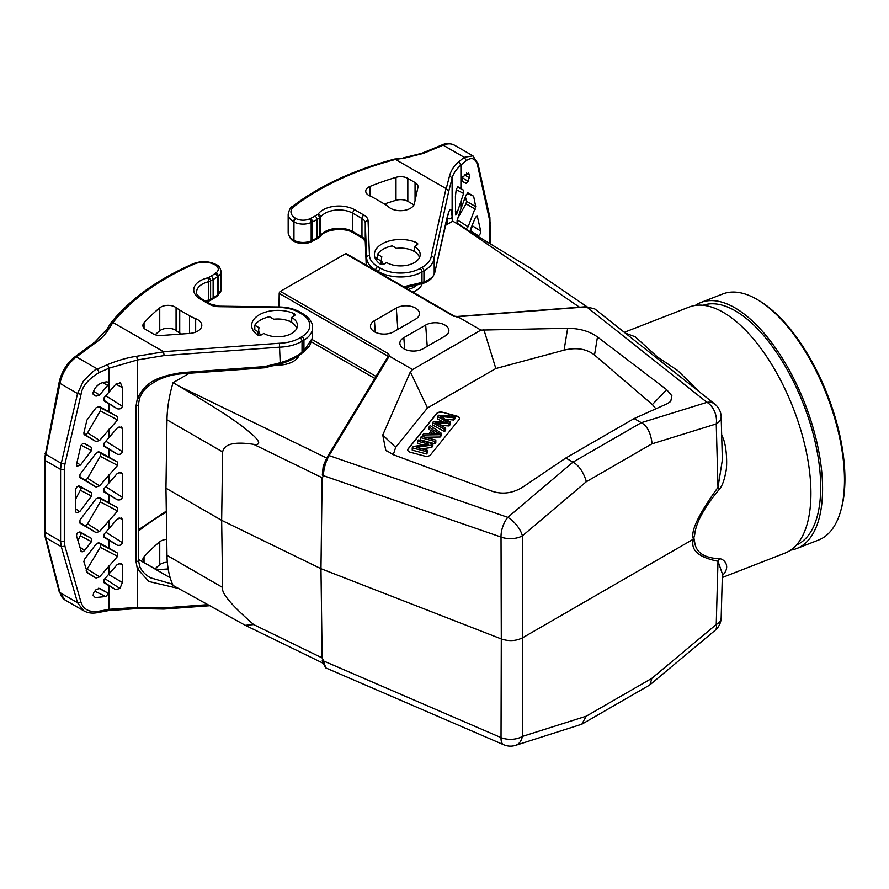 <?xml version="1.0" encoding="UTF-8"?>
<svg xmlns="http://www.w3.org/2000/svg" width="889" height="889" viewBox="0 0 889 889"><rect width="100%" height="100%" fill="white"/><g stroke="black" fill="none" stroke-linecap="round" stroke-linejoin="round"><path stroke-width="1.33" d="M703.066 305.283A128.661 58.741 68.7 0 1 762.473 334.164A128.661 58.741 68.7 0 1 818.147 457.302A128.661 58.741 68.7 0 1 796.433 545.013M796.655 548.569L818.547 540.045A132.028 60.285 -111.3 0 0 840.583 511.375A132.028 60.285 -111.3 0 0 784.72 323.252A132.028 60.285 -111.3 0 0 758.339 300.193A132.028 60.285 -111.3 0 0 722.724 293.981L700.832 302.504A132.028 60.285 68.7 0 1 762.829 331.775A132.028 60.285 68.7 0 1 820.147 459.246A132.028 60.285 68.7 0 1 796.655 548.569A132.028 60.285 68.7 0 1 790.577 550.169M758.339 300.193L759.895 301.138A130.339 59.507 68.7 0 1 785.943 323.907A130.339 59.507 68.7 0 1 841.083 509.63L840.583 511.375M695.265 305.438A132.028 60.285 68.7 0 1 700.832 302.504M166.976 555.347A112.37 64.875 120 0 0 173.044 585.451L245.264 625.3L253.698 624.589C231.296 605.098 220.95 592.73 222.639 587.485L221.65 520.332L165.954 488.172L166.976 555.347L222.639 587.485M189.39 373.258L173.044 382.692A112.37 64.875 120 0 0 166.976 419.808L165.954 488.172M651.87 443.878L716.245 423.942L717.99 487.372L722.357 459.935L721.168 416.841A16.858 9.701 178.4 0 1 716.245 423.942A16.858 11.624 -107.2 0 0 706.977 402.35L641.302 422.697C646.881 425.598 650.426 432.154 651.926 442.344L651.87 443.878L586.229 481.771L586.018 480.404C582.884 471.192 578.539 465.114 572.972 462.147L565.815 458.013L522.443 487.328C512.197 493.462 501.807 494.673 491.284 490.939L393.46 454.768L385.737 450.178L382.748 435.021L410.362 371.902L412.585 369.546L480.916 330.097L457.713 316.695L453.834 316.328A1.689 0.978 -60 0 1 454.679 316.251L346.332 253.687A1.689 0.978 120 0 0 345.488 253.776L280.391 291.359A1.689 0.978 120 0 0 279.202 293.403L278.99 306.972M445.322 225.495L452.834 221.161L531.778 269.011L586.818 306.683M323.229 663.261L322.174 660.86L323.363 660.871L325.83 667.917L323.029 663.183M322.351 660.371L322.796 662.605M322.174 660.86L323.163 659.86L323.363 660.871L501.029 737.614A16.858 10.035 0.2 0 0 522.376 736.425A16.858 11.69 72.4 0 1 515.542 745.371L581.828 724.202L649.337 685.23M253.698 624.589L322.14 657.927L323.163 659.86M173.044 382.692L178.767 385.993C236.263 419.641 244.608 428.109 253.321 435.41C260.355 442.189 260.477 445.178 253.698 444.367C234.607 441.4 224.25 443.922 222.639 451.934L221.65 520.332L320.973 568.704L501.296 638.935L501.029 737.614A16.858 7.256 -66.6 0 0 503.774 744.782L325.819 667.917M326.119 459.424L323.229 465.892L322.34 474.793L323.174 476.526L322.14 477.715L253.698 444.367M323.074 469.837L324.052 465.725L323.229 465.892M323.04 470.059L322.34 474.793M412.585 369.546L389.382 356.145L388.737 353.911A1.689 0.978 -60 0 0 387.548 355.956L387.882 357.111L389.382 356.145M388.093 356.433L387.971 356.645A1.689 1.011 -148.8 0 1 389.138 356.322L389.26 356.111M444.911 336.142A13.591 7.845 0 0 0 448.856 331.086A13.591 7.845 0 0 0 440.888 323.44A13.591 7.845 0 0 0 425.687 325.052L403.839 337.664A13.591 7.845 0 0 0 399.883 343.699A13.591 7.845 0 0 0 408.64 350.544A13.591 7.845 0 0 0 423.053 348.755L444.911 336.142M374.447 320.696A13.591 7.845 0 0 0 370.491 326.719A13.591 7.845 0 0 0 379.247 333.575A13.591 7.845 0 0 0 393.66 331.786L415.507 319.173A13.591 7.845 0 0 0 419.464 314.106A13.591 7.845 0 0 0 411.485 306.472A13.591 7.845 0 0 0 396.294 308.072L374.447 320.696L375.28 332.23M412.852 292.092A21.914 12.646 0 0 0 416.03 290.57A21.914 12.646 0 0 0 422.142 283.724M457.713 316.695L586.651 306.894L706.977 402.35A16.858 11.835 -51.6 0 1 714.8 404.095L594.908 308.994L586.651 306.894L585.673 307.505M322.14 657.927L320.973 568.704L322.14 477.715M323.363 476.304L322.885 475.359L323.174 476.526M322.885 475.359L322.807 474.793M694.676 534.834L693.487 539.112L694.676 534.834C695.831 522.832 704.099 507.586 719.49 489.106L717.99 487.372C698.354 514.542 690.186 531.789 693.487 539.112L522.643 637.746C516.02 641.069 508.908 641.469 501.296 638.935L501.029 537.056A16.858 8.101 -70.9 0 1 507.797 517.354A16.858 7.356 49.7 0 1 522.376 535.867A16.858 9.423 179.9 0 1 501.029 537.056L323.363 475.648C323.752 468.414 325.674 461.724 329.108 455.59L389.138 356.322M721.724 436.988L722.413 436.71L721.668 434.888M719.49 489.106C722.168 485.994 724.268 480.304 725.813 472.037C727.224 467.658 727.291 446.056 722.413 436.71M699.565 392.016L677.64 370.502L657.516 357.067L635.246 336.809L625.278 333.075M722.29 577.528L785.009 553.102A132.028 60.285 -111.3 0 0 810.924 493.262A132.028 60.285 -111.3 0 0 768.029 358.667A132.028 60.285 -111.3 0 0 689.186 307.038L624.3 332.308M581.828 724.202L586.229 716.201L651.87 678.307L649.948 684.786L715.134 630.312A16.858 7.279 -129.9 0 0 716.245 624.5L716.245 624.5A16.858 9.757 1.6 0 0 721.168 617.844L722.39 573.905L717.99 561.259C698.376 557.325 690.208 549.947 693.487 539.112L694.687 542.134L694.065 538.778M694.687 542.134C695.865 552.436 704.132 557.992 719.49 558.781C723.568 558.559 731.669 566.137 722.413 575.561M651.87 678.307L716.245 624.5L717.99 561.259L719.49 558.781M649.948 684.786L649.337 685.219M322.996 470.325L327.941 455.901L329.108 455.59L507.797 517.354L572.972 462.147L641.302 422.697L634.146 418.563L667.383 403.65L670.728 401.45L671.895 395.816L666.683 389.682L597.475 336.975C589.663 331.319 579.728 328.419 567.649 328.274L480.916 330.097M457.624 316.64L456.924 317.251M565.815 458.013L634.146 418.563M655.871 408.818L652.382 404.562L594.519 355.022C586.584 348.821 576.439 347.199 564.071 350.155L495.829 368.524L427.498 407.973L395.672 447.378L393.271 454.69M442.622 412.263A4.489 2.6 0 0 0 436.655 413.518L408.162 448.801A4.489 2.6 0 0 0 407.74 449.89A4.489 2.6 0 0 0 410.34 452.245L424.598 456.079A4.489 2.6 0 0 0 430.565 454.824L459.057 419.552A4.489 2.6 0 0 0 459.48 418.452A4.489 2.6 0 0 0 456.879 416.108L442.622 412.263L456.879 416.33A4.489 2.6 180 0 1 459.48 418.575M410.362 371.902L427.498 407.973M483.827 329.486L495.829 368.524M407.74 450.012A4.489 2.6 180 0 1 408.162 449.023L436.655 413.752A4.489 2.6 180 0 1 442.622 412.496M445.345 419.252L453.879 420.041L454.979 418.686L454.979 416.396L453.879 417.752L443.311 416.763A57.663 33.293 180 0 1 440.044 416.408L450.401 422.064L449.112 423.664L435.054 422.586L445.645 427.953L444.567 429.298L432.532 422.708L433.565 421.419L448.067 422.364L437.477 416.574L438.577 415.219L454.979 416.396M440.755 425.453L449.112 425.964L450.401 424.364L450.401 422.064M432.532 422.708L432.532 424.998L444.567 431.587L445.645 430.254L445.645 427.953M437.477 416.574L437.477 418.863L443.244 422.042M425.164 437.232L440.188 437.01L441.344 435.577L441.344 433.287L440.188 434.71L422.608 434.988L423.831 433.465L429.098 433.465L432.487 429.265L429.054 426.998L430.198 425.587L441.344 433.287M429.054 426.998L429.054 429.298L431.276 430.765M420.497 437.599L420.497 439.888L434.754 443.733L435.832 442.4L435.832 440.111L434.754 441.433L420.497 437.599L421.575 436.266L435.832 440.111M421.853 448.867L431.776 447.423L432.876 446.056L432.876 443.767L431.776 445.122L416.33 447.378L427.52 450.39L426.487 451.668L412.229 447.834L413.329 446.467L428.798 444.211L417.597 441.2L418.619 439.922L432.876 443.767M412.229 447.834L412.229 450.123L426.487 453.957L427.52 452.69L427.52 450.39M417.597 441.2L417.597 443.489L423.264 445.022M453.879 420.041L453.879 417.752M449.112 425.964L449.112 423.664M444.567 431.587L444.567 429.298M440.188 437.01L440.188 434.71M422.608 436.543L422.608 434.988M439.31 433.576L433.71 430.065L430.965 433.465L439.322 433.565M432.81 433.465L433.71 432.354L435.366 433.476M433.71 432.354L433.71 430.065M434.754 443.733L434.754 441.433M431.776 447.423L431.776 445.122M426.487 453.957L426.487 451.668M408.229 289.425A19.102 11.024 0 0 0 414.041 287.136A19.102 11.024 0 0 0 416.108 285.725M383.615 264.266A19.102 11.024 180 0 1 381.437 259.155A19.102 11.024 180 0 1 381.859 256.854L377.547 254.365A24.436 14.113 180 0 1 392.249 245.875L396.55 248.364A19.102 11.024 180 0 1 414.041 251.354A19.102 11.024 180 0 1 419.464 257.643M381.437 261.199L377.547 258.955L377.547 254.365M276.49 365.123A21.914 12.646 0 0 0 293.27 361.445A21.914 12.646 0 0 0 299.149 355.3M260.855 335.131A19.102 11.024 180 0 1 258.677 330.019A19.102 11.024 180 0 1 259.099 327.719L254.787 325.241A24.436 14.113 180 0 1 269.489 316.751L273.801 319.24A19.102 11.024 180 0 1 291.292 322.229A19.102 11.024 180 0 1 296.704 328.519M258.677 332.064L254.787 329.819L254.787 325.241M375.647 259.155A26.125 15.08 180 0 1 377.547 256.577M381.381 261.166A19.669 11.357 0 0 0 380.87 263.733A19.669 11.357 0 0 0 380.903 264.311M379.97 263.866A2.811 1.622 0 0 0 384.17 264.011L386.637 262.588A19.669 11.357 0 0 0 408.062 265.055A19.669 11.357 0 0 0 420.197 254.565A19.669 11.357 0 0 0 414.441 246.531L416.908 245.108A2.811 1.622 0 0 0 417.73 243.964A2.811 1.622 0 0 0 416.652 242.686A26.125 15.08 0 0 0 389.104 240.997A26.125 15.08 0 0 0 374.413 254.565A26.125 15.08 0 0 0 379.97 263.866M410.951 249.909A26.125 15.08 180 0 1 414.441 250.965M414.441 251.587L414.441 246.531M455.412 213.971C455.613 215.727 456.213 215.249 457.202 212.549L463.558 193.458L463.558 190.213L457.879 186.768L456.224 189.435L455.412 196.347L455.646 215.005M465.403 196.758L466.536 201.347L466.014 203.825L457.935 217.805M460.924 200.758L460.924 208.782L457.09 220.694L457.09 223.939M460.924 208.782L466.08 194.969L468.136 192.957L473.326 196.047L467.481 193.002M467.103 193.291L473.326 196.047M473.737 196.747L475.715 206.648L466.536 201.347M466.08 228.873L468.136 226.773L475.715 206.648M394.783 159.02L404.195 158.198L423.286 153.419L443.167 145.185A28.092 16.213 -60 0 1 454.435 145.163C449.867 143.151 445.667 143.096 441.811 145.018A2.811 1.834 67.5 0 1 443.167 145.185L464.191 157.32L458.713 161.854C454.312 165.421 451.279 169.999 449.612 175.6L446.222 188.679L448.745 191.235L434.199 257.932L434.199 273.645L435.021 271.501L446.511 219.839C450.667 203.259 451.39 209.937 452.123 216.794L452.123 178.233L448.745 191.235M489.761 221.772L489.595 220.339M477.626 165.41L478.026 163.887L489.883 217.405L489.35 219.038L477.604 165.398C475.693 158.464 471.948 156.853 466.347 160.553L464.191 157.32M489.85 242.797L489.35 219.038M478.049 163.854L472.937 155.853L464.202 157.32M462.702 176.889L462.158 181.278L466.08 183.456L468.136 181.356L469.881 175.022L468.492 173.133L462.702 176.889M469.881 175.022L466.514 173.088M470.459 230.018L472.615 225.928L472.337 224.806M476.548 216.316L477.815 216.96C477.204 215.649 476.315 216.049 475.148 218.161L470.892 228.306L470.892 231.551L478.026 235.552C479.671 235.318 480.571 233.818 480.727 231.062L472.615 225.928M480.727 231.062L477.293 216.194M466.347 160.553L460.924 165.032C456.001 169.532 453.068 173.933 452.123 178.233L449.612 175.6M434.01 274.457L434.188 273.668C433.688 276.557 430.276 279.335 423.964 281.946L403.639 286.769M422.231 283.435L423.953 281.935L423.953 270.856A33.704 19.458 180 0 0 434.199 257.932L431.398 255.499A30.904 17.836 180 0 1 422.008 267.389L420.019 268.5A28.092 16.213 180 0 1 380.636 268.3L377.692 266.6A28.092 16.213 180 0 1 369.468 255.51L368.057 220.65A14.046 8.112 0 0 0 363.957 215.105L354.355 209.56A22.469 12.979 0 0 0 318.162 214.093A2.811 1.622 180 0 1 317.551 214.627L315.028 216.083A53.373 30.815 180 0 1 310.639 218.35L309.416 218.916A10.112 5.834 180 0 1 295.948 218.494L295.581 218.283A15.735 9.079 180 0 1 294.148 206.381A264.666 152.797 180 0 1 395.483 159.442L446.222 188.679M452.279 221.472L452.123 216.794A2.811 2.223 -3.5 0 1 450.29 218.661A2.811 2.223 -3.5 0 1 447.411 218.25L447.323 216.683M445.834 223.15L447.523 224.117L447.411 218.25M365.257 241.475A2.811 2.289 -2.3 0 1 365.257 241.397L366.212 265.166L365.257 241.33A11.235 6.49 0 0 0 361.967 236.885L352.4 231.362L352.4 213.016L354.355 209.56M422.008 267.389A2.811 1.589 -119.1 0 1 423.953 270.856L421.975 271.967A30.904 17.836 180 0 1 378.658 271.745L375.703 270.045A30.904 17.836 180 0 1 366.657 257.843L365.257 222.972L365.257 241.33A2.811 2.289 -2.3 0 0 365.257 241.397L362.545 238.174L352.966 232.64C343.654 226.851 324.029 229.773 320.451 236.363A2.811 2.122 -144.7 0 0 320.762 235.352A19.669 11.357 0 0 1 352.4 231.362L352.866 232.54M395.483 159.442L394.727 159.053M417.941 187.423A10.112 5.834 0 0 0 418.019 186.69A10.112 5.834 0 0 0 415.052 182.567L407.829 178.389A10.112 5.834 0 0 0 395.994 177.344A236.574 136.584 0 0 0 370.068 186.412A10.112 5.834 0 0 0 365.746 191.202A10.112 5.834 0 0 0 369.713 195.836A50.562 29.193 180 0 1 373.969 197.947L383.815 203.637A42.139 24.325 180 0 1 388.86 207.148A14.046 8.112 0 0 0 403.75 210.471A14.046 8.112 0 0 0 414.407 203.603L417.941 187.423M384.437 204.003A236.574 136.584 180 0 1 395.994 200.281A10.112 5.834 180 0 1 407.829 201.325L413.952 204.87M288.192 320.773A26.125 15.08 180 0 1 291.681 321.84M257.91 331.619L257.91 335.097M257.221 334.742A2.811 1.622 0 0 0 261.41 334.886L263.877 333.464A19.669 11.357 0 0 0 285.302 335.92A19.669 11.357 0 0 0 297.448 325.441A19.669 11.357 0 0 0 291.681 317.406L294.148 315.984A2.811 1.622 0 0 0 294.97 314.839A2.811 1.622 0 0 0 293.892 313.561A26.125 15.08 0 0 0 266.344 311.872A26.125 15.08 0 0 0 251.654 325.441A26.125 15.08 0 0 0 257.221 334.742M279.402 343.254A30.904 17.836 0 0 0 300.004 337.831A2.811 1.645 59.1 0 1 302.027 341.254A33.704 19.458 0 0 1 279.657 347.166L164.132 355.567L163.532 351.677L279.402 343.254L280.235 363.557M279.657 362.845C288.847 360.289 296.304 356.789 302.027 352.333L303.949 350.833L312.617 337.764L309.583 345.943L303.66 351.922A2.811 1.378 52 0 0 303.949 350.833L303.949 340.098A30.904 17.836 0 0 0 312.617 327.708C312.717 322.529 309.505 317.895 302.993 313.806L300.038 312.106C294.226 308.839 287.369 307.138 279.457 306.983L219.072 306.172L210.837 304.171L201.247 298.637M303.66 351.922L301.738 353.422C295.626 358.089 288.447 361.59 280.191 363.945L264.622 367.79L181.734 373.813L181.878 372.624C151.186 377.303 144.44 385.548 137.351 398.528L136.061 405.773L136.061 561.748L137.351 568.793L148.852 581.506L178.144 588.396M103.446 581.873L115.626 589.607L119.937 588.485L122.371 582.495L122.371 564.871L121.471 563.448L117.315 564.404L104.124 579.561L104.124 582.795L109.08 585.729L109.08 609.321L137.351 607.354L164.132 607.865L206.859 604.753M119.937 588.485L104.88 578.65M115.626 589.607L109.08 585.729M98.146 542.835L100.268 544.057L100.846 545.346L100.268 547.302L86.177 570.749M100.268 547.302L117.592 556.358L117.592 553.125L99.59 542.979L96.034 544.212L84.499 559.27L83.877 561.681L87.478 572.994M117.592 556.358L99.59 576.883L87.578 569.26M86.944 572.26L96.034 578.028L99.59 576.883M96.034 578.028L87.555 573.038M122.371 519.465L121.471 518.043L117.315 518.998L104.124 534.145L104.124 537.389L117.315 545.201C120.015 545.768 121.704 544.935 122.371 542.668L122.371 519.465L119.126 517.898M98.146 497.418L100.268 498.64L100.846 499.929L100.268 501.885L87.578 523.854L86.177 525.332L84.777 525.477L79.399 522.365M100.268 501.885L117.592 510.953L117.592 507.708L99.59 497.573L96.034 498.796L80.01 519.954L79.932 523.143M117.592 510.953L99.59 531.466L87.578 523.854M84.777 525.477L96.034 532.611L99.59 531.466M96.034 532.611L80.01 523.199M122.371 473.87L121.471 472.448L117.315 473.404L104.024 488.672L104.024 491.917L117.315 499.785C120.015 500.363 121.704 499.518 122.371 497.262L122.371 473.87L119.126 472.303M98.146 451.823L100.268 453.046L100.846 454.335L100.268 456.29L87.578 478.26L86.177 479.738L84.777 479.882L79.399 476.771M100.268 456.29L117.592 465.358L117.592 462.113L99.59 451.979L96.034 453.201L80.01 474.359L79.932 477.549M117.592 465.358L99.59 485.872L87.578 478.26M84.777 479.882L96.034 487.016L99.59 485.872M96.034 487.016L80.01 477.604M122.371 428.454L121.471 427.031L117.315 427.987L104.124 443.144L104.124 446.378L117.315 454.19C120.015 454.768 121.704 453.923 122.371 451.668L122.371 428.454L119.126 426.898M98.146 406.417L100.268 407.64L100.846 408.918L100.268 410.885L87.578 432.843L86.177 434.332L83.866 433.943M100.268 410.885L117.592 419.941L117.592 416.697L99.59 406.562L96.034 407.795L86.922 420.075L83.877 432.876L84.422 434.777M117.592 419.941L99.59 440.466L87.578 432.843M84.777 434.465L96.034 441.611L99.59 440.466M96.034 441.611L84.499 434.821M119.515 382.637L120.237 382.892M120.648 383.215L116.126 383.837L104.124 397.727L104.124 400.972L117.315 408.784C120.015 409.351 121.704 408.507 122.371 406.251L122.371 387.604L120.637 383.215M163.654 351.822L136.728 356.245C127.694 357.567 117.948 360.356 107.502 364.623L97.457 369.046C96.79 368.024 92.089 372.035 83.344 381.114L77.532 393.549L59.974 383.392A28.092 16.213 -60 0 1 76.432 356.911L97.457 369.046L99.101 372.558C88.089 379.292 82.066 386.548 81.043 394.349L77.554 393.538L61.274 463.336L60.585 469.392L60.585 541.234L61.274 546.646L77.554 602.742L59.974 592.585L45.906 537.767L61.274 546.646L64.941 546.235L81.043 602.398L77.532 602.753L83.777 610.821C87.944 613.132 92.778 613.688 98.279 612.488L98.201 612.51M164.132 355.567L137.351 359.967L109.08 368.179L99.124 372.569M81.043 394.349L64.941 464.069L64.308 469.525L64.308 541.368L64.941 546.235M81.043 602.398C83.655 609.732 89.678 612.665 99.124 611.176L97.457 612.199M106.724 592.418L99.59 588.396L96.034 589.629L93.678 592.63L93.123 595.286L95.234 597.597L105.702 596.541C107.702 594.941 108.047 593.574 106.724 592.43L98.646 588.196M94.823 591.163L105.547 596.475M102.424 382.526L107.691 385.359C108.958 383.526 108.691 382.359 106.891 381.87C99.824 382.403 95.179 386.059 92.967 392.882L93.534 394.716M107.713 382.103L106.891 381.87M107.691 385.359L99.59 395.049L93.489 391.182M93.201 394.394L96.034 396.194L99.59 395.049M96.034 396.194L93.623 394.783M81.132 445.211L91.456 450.612L91.456 447.378L84.733 443.567C82.977 443.155 81.655 444.044 80.743 446.211L76.521 464.425L76.954 466.247L80.421 465.103L76.954 462.558M91.456 450.612L80.421 465.103M78.61 485.961L81.266 488.439L75.754 498.918M80.677 490.395L91.556 496.084L91.556 492.839L79.743 486.139C77.699 485.839 76.376 486.928 75.754 489.417L75.754 511.564L76.31 512.842L79.743 511.631L75.754 508.941M91.556 496.084L79.743 511.631M79.343 531.978L81.177 533.989L77.865 540.679M80.599 535.945L91.456 541.623L91.456 538.378L80.421 532.122C78.032 531.933 76.732 533.2 76.521 535.923L81.321 551.58M91.456 541.623L84.733 550.347L79.688 547.091M80.743 550.78C81.632 552.258 82.966 552.113 84.733 550.347M99.124 611.176L109.08 609.321L107.502 610.31M163.654 608.687L164.132 607.865M83.699 610.776L65.164 600.075L59.174 591.607L45.106 536.789L44.45 531.255L44.45 459.413L59.141 382.314C61.552 371.769 66.853 363.245 75.032 356.767A2.811 1.378 53.5 0 1 76.432 356.911L96.312 342.198C101.279 338.72 105.535 334.175 109.08 328.574L112.914 322.474L110.558 324.029M110.636 323.363L110.847 322.996C129.916 299.215 157.364 279.457 193.213 263.733A2.811 1.378 66.5 0 1 194.335 264.011A15.735 9.079 180 0 1 214.938 264.844L215.305 265.055A10.112 5.834 180 0 1 216.049 272.823L215.06 273.534A53.373 30.815 180 0 1 211.138 276.068L208.615 277.524A2.811 1.622 180 0 1 207.693 277.879A22.469 12.979 0 0 0 199.825 298.771L201.358 298.748M163.532 351.677L112.914 322.474M179.722 310.094A50.562 29.193 180 0 1 176.066 307.638A10.112 5.834 0 0 0 159.742 307.85A236.574 136.584 0 0 0 144.029 322.818A10.112 5.834 0 0 0 142.885 325.518A10.112 5.834 0 0 0 145.852 329.641L153.075 333.82A10.112 5.834 0 0 0 161.487 335.475L189.513 333.442A14.046 8.112 0 0 0 201.803 325.396A14.046 8.112 0 0 0 195.658 318.695A42.139 24.325 180 0 1 189.568 315.784L179.722 310.094L179.722 333.031A50.562 29.193 0 0 1 176.066 330.575A10.112 5.834 180 0 0 159.742 330.786A236.574 136.584 180 0 0 155.142 334.731M181.445 334.031L179.722 333.031M291.681 322.463L291.681 317.406M181.734 373.813C172.633 374.458 164.098 376.858 156.142 381.014C144.485 387.937 142.607 391.705 139.64 397.883L138.484 404.173L138.484 560.137L139.617 566.171C141.64 570.96 145.274 574.839 150.497 577.806L172.488 584.184M155.142 568.682A236.574 136.584 180 0 1 159.742 564.737A10.112 5.834 180 0 1 167.321 562.248M166.732 539.345A10.112 5.834 0 0 0 159.742 541.801A236.574 136.584 0 0 0 144.029 556.77A10.112 5.834 0 0 0 142.885 559.47A10.112 5.834 0 0 0 145.852 563.593L153.075 567.771A10.112 5.834 0 0 0 161.487 569.427L168.165 568.949M222.639 451.934L166.976 419.808M326.752 458.079L178.767 385.993M280.391 291.359L388.737 353.911M453.834 316.328L345.488 253.776M454.679 316.251L457.246 316.451M458.557 224.461L579.495 307.216M586.229 716.201L522.376 736.425L522.376 535.867L586.229 481.771M666.683 389.682L652.382 404.562M395.672 447.378L382.748 435.021M567.649 328.274L564.071 350.155M594.519 355.022L597.475 336.975M443.311 416.763L443.311 418.119M440.733 423.164L440.733 425.453M446.622 422.264L446.622 421.619M436.999 434.588L436.999 432.287M387.537 357.356L387.548 355.956L279.202 293.403M312.439 339.709L376.014 376.414M374.78 378.436L311.761 342.054M403.839 337.664L404.673 349.199M427.231 346.343L425.687 325.052M397.839 329.375L396.294 308.072M416.652 245.264L416.652 242.686M457.202 212.549L455.412 211.349M463.558 190.213L457.302 186.946M456.19 189.601L463.558 193.458M466.014 203.825L475.304 209.193M468.136 226.773L457.313 219.905M456.757 222.95L465.214 228.317M421.953 153.297L423.286 153.419M489.85 223.839L490.395 222.85M464.258 174.8L469.548 177.8M468.136 181.356L462.302 177.656M461.813 180.745L466.08 183.456M470.47 230.784L478.026 235.552M460.924 188.624L460.924 165.032L458.713 161.854M421.042 284.147A2.811 1.822 -110.8 0 0 421.975 282.691L421.975 271.967A2.811 1.589 -119.1 0 0 420.019 268.5M378.658 272.356L378.658 271.745A2.811 1.622 -60 0 1 380.636 268.3M375.703 270.645L375.703 270.045A2.811 1.622 -60 0 1 377.692 266.6M445.989 188.601L431.398 255.499M448.678 212.093L435.021 271.501M366.657 265.422L366.657 257.843A2.811 2.289 -2.3 0 1 369.468 255.51M362.545 238.174A2.811 1.622 -60 0 1 361.967 236.885L361.967 218.538A11.235 6.49 0 0 1 365.257 222.972A2.811 2.289 -2.3 0 1 368.057 220.65M318.162 214.093A2.811 2.122 -144.7 0 1 320.762 217.005A5.623 3.245 180 0 1 319.54 218.072L319.54 236.418A5.623 3.245 180 0 0 320.762 235.352L320.762 217.005A19.669 11.357 0 0 1 352.4 213.016L361.967 218.538A2.811 1.622 -60 0 1 363.957 215.105M320.451 236.363L318.951 237.707A2.811 1.622 -120 0 0 319.54 236.418L317.017 237.874L317.017 219.527L319.54 218.072A2.811 1.622 -120 0 0 317.551 214.627M310.639 218.35A2.811 1.434 -114.8 0 1 312.395 221.917A56.185 32.437 180 0 0 317.017 219.527A2.811 1.622 -120 0 0 315.028 216.083M309.416 218.916A2.811 1.434 -114.8 0 1 311.172 222.483A12.924 7.456 180 0 1 293.959 221.928L293.959 240.274A2.811 1.622 -60 0 0 294.537 241.564C299.693 244.142 305.049 244.319 310.594 242.108A2.811 1.434 -114.8 0 0 311.172 240.83L311.172 222.483L312.395 221.917L312.395 240.263L311.172 240.83A12.924 7.456 180 0 1 293.959 240.274L293.592 240.074A18.536 10.701 180 0 1 288.169 232.496L288.169 214.149A18.536 10.701 180 0 0 293.592 221.717L293.592 240.074A2.811 1.622 -60 0 0 294.181 241.352C291.192 240.241 289.181 237.296 288.169 232.496M318.951 237.707L316.428 239.163A2.811 1.622 -120 0 0 317.017 237.874A56.185 32.437 180 0 1 312.395 240.263A2.811 1.434 -114.8 0 1 311.828 241.541L310.594 242.108M295.581 218.283A2.811 1.622 -60 0 0 293.592 221.717L293.959 221.928A2.811 1.622 -60 0 1 295.948 218.494M394.716 159.031C353.889 169.899 319.796 185.701 292.448 206.448A2.811 1.834 52.6 0 1 294.148 206.381M395.405 159.375L404.195 158.198M395.994 200.281L395.994 177.344M407.829 178.389L407.829 201.325M415.052 200.636L415.052 182.567M370.068 196.002L370.068 186.412M279.668 362.89L264.766 366.59L181.878 372.624M273.601 365.679L273.112 364.979M300.004 337.831L301.927 336.687A28.092 16.213 0 0 0 301.582 313.95L298.626 312.239A2.811 1.622 -60 0 1 300.038 312.106M298.626 312.239A28.092 16.213 0 0 0 279.424 307.494L279.457 306.983M301.582 313.95A2.811 1.622 -60 0 1 302.993 313.806M301.927 336.687A2.811 1.645 59.1 0 1 303.949 340.098L302.027 341.254L302.027 352.333L300.838 353.522M264.411 367.279L264.766 366.59M139.629 397.905A2.811 1.467 -159.7 0 1 137.351 398.528L137.351 359.967L136.728 356.245M138.473 404.217A2.811 1.622 180 0 1 136.061 405.773M119.126 563.315L122.371 564.871M122.371 582.495L108.402 574.394M117.592 553.125L100.268 544.057M122.371 542.668L105.769 532.155M103.435 536.4L117.315 545.201M117.592 507.708L100.268 498.64M122.371 497.262L105.669 486.683M103.335 490.928L117.315 499.785M117.592 462.113L100.268 453.046M122.371 451.668L105.769 441.144M103.435 445.4L117.315 454.19M117.592 416.697L100.268 407.64M115.848 384.126L122.371 387.604M122.371 406.251L105.769 395.738M103.435 399.983L117.315 408.784M109.08 391.76L109.08 368.179L107.502 364.623M45.106 536.789A2.811 1.978 -14.4 0 0 45.906 537.767A28.092 16.213 -60 0 1 45.272 532.4L60.585 541.234L64.308 541.368M44.45 531.255A2.811 1.622 0 0 0 45.272 532.4L45.272 460.558L60.585 469.392L64.308 469.525M44.45 459.413A2.811 1.622 0 0 0 45.272 460.558A28.092 16.213 -60 0 1 45.906 454.457L61.274 463.336L64.941 464.069M45.072 453.379A2.811 1.167 11.2 0 0 45.906 454.457L59.974 383.392A2.811 1.167 11.2 0 1 59.141 382.314M59.174 591.607A2.811 1.978 -14.4 0 0 59.974 592.585A28.092 16.213 -60 0 0 65.164 600.075M94.934 342.087L96.312 342.198M91.456 447.378L83.777 443.355M91.556 492.839L80.677 487.15M91.456 538.378L80.599 532.7M109.08 411.918L109.08 403.895M109.08 437.177L109.08 429.154M109.08 457.335L109.08 449.301M109.08 482.594L109.08 474.57M109.08 502.93L109.08 494.895M109.08 528.188L109.08 520.165M109.08 548.335L109.08 540.312M109.08 573.594L109.08 565.571M139.64 566.237A2.811 1.634 158.6 0 1 137.351 568.793L137.351 607.354L136.728 608.176M138.473 560.192A2.811 1.622 180 0 1 136.061 561.748M106.758 330.063L109.08 328.574M113.025 322.518A264.666 152.797 180 0 1 194.335 264.011M216.516 264.822A2.811 1.622 120 0 0 216.338 264.7A2.811 1.622 120 0 0 214.938 264.844M193.213 263.733C201.281 260.699 208.993 261.022 216.338 264.7L216.705 264.911A2.811 1.622 120 0 0 215.305 265.055M221.072 289.825L217.683 295.748A2.811 1.789 -125.8 0 0 218.238 294.481A12.924 7.456 180 0 0 221.072 289.825L221.072 271.467A12.924 7.456 180 0 1 218.238 276.135A2.811 1.789 -125.8 0 0 216.049 272.823M217.683 295.748L216.705 296.459A2.811 1.789 -125.8 0 0 217.26 295.192L218.238 294.481L218.238 276.135L217.26 276.846A2.811 1.789 -125.8 0 0 215.06 273.534M216.705 296.459L212.538 299.137A2.811 1.622 -120 0 0 213.127 297.859A56.185 32.437 180 0 0 217.26 295.192L217.26 276.846A56.185 32.437 180 0 1 213.127 279.513A2.811 1.622 -120 0 0 211.138 276.068M212.538 299.137L210.026 300.593A2.811 1.622 -120 0 0 210.604 299.315L213.127 297.859L213.127 279.513L210.604 280.957A2.811 1.622 -120 0 0 208.615 277.524M210.026 300.593L208.337 301.249A2.811 0.867 -103.3 0 0 208.759 300.015A5.623 3.245 180 0 0 210.604 299.315L210.604 280.957A5.623 3.245 180 0 1 208.759 281.669A2.811 0.867 -103.3 0 0 207.693 277.879M205.403 301.038A19.669 11.357 0 0 1 208.759 300.015L208.759 281.669A19.669 11.357 0 0 0 196.547 292.181C195.624 292.959 197.202 295.115 201.281 298.66M144.029 322.818L144.029 328.219M159.742 307.85L159.742 330.786M176.066 307.638L176.066 330.575M189.568 333.442L189.568 315.784M195.658 318.695L195.658 332.097M279.424 307.494L219.038 306.683A14.046 8.112 180 0 1 209.426 304.316L199.825 298.771M209.426 304.316A2.811 1.622 -60 0 1 210.837 304.171M293.892 316.128L293.892 313.561M170.188 577.772L138.484 559.47M166.31 512.064A264.666 152.797 0 0 0 138.484 531.066M144.029 556.77L144.029 562.17M159.742 541.801L159.742 564.737M322.885 663.105L245.264 625.3M327.93 455.901L387.971 356.645M457.302 316.451L586.262 306.705L594.908 308.994M721.168 416.841A16.858 16.858 0 0 0 714.8 404.095M715.134 630.312A16.858 16.858 0 0 0 721.168 617.844M503.774 744.782A16.858 16.858 0 0 0 515.542 745.371M385.759 450.145L386.615 450.967M381.437 264.433L381.437 259.155M258.677 335.297L258.677 330.019M403.573 157.842L421.931 153.252L441.811 145.018M490.45 243.164L489.883 217.405M472.97 155.864L454.435 145.163M434.154 273.945C432.654 278.279 428.943 281.435 423.02 283.402L405.351 287.769M413.429 204.57L413.429 205.715M434.854 272.301L434.088 274.312M292.448 206.448C290.714 206.981 289.292 209.548 288.169 214.149M316.428 239.163L311.828 241.541M312.617 327.708L312.617 337.764M75.032 356.767L94.912 342.054L106.947 329.241L110.792 323.118M98.29 612.521L108.269 610.643L136.95 608.554L163.82 609.065M163.854 609.065L208.737 605.798M216.705 264.911C218.75 265.444 220.205 267.622 221.072 271.467M208.337 301.249L206.592 301.727M166.299 511.131L138.484 529.766"/></g></svg>
